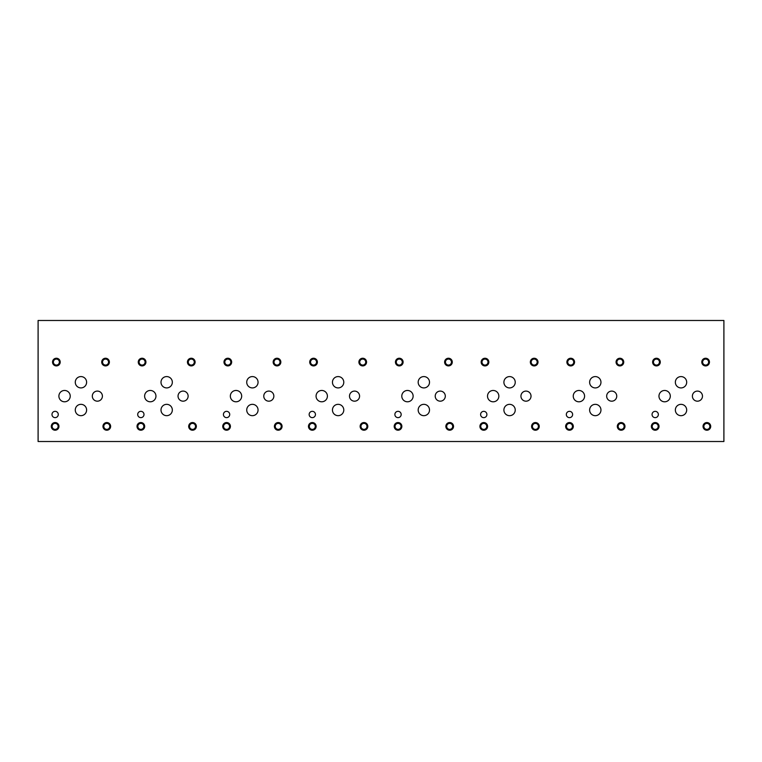 <?xml version="1.0" encoding="UTF-8"?>
<svg xmlns="http://www.w3.org/2000/svg" width="762" height="762" viewBox="0 0 762 762"><rect width="100%" height="100%" fill="white"/><g stroke="black" fill="none" stroke-linecap="round" stroke-linejoin="round"><path stroke-width="1.14" d="M38.1 441.512L723.9 441.512L723.9 320.488L38.1 320.488L38.1 441.512M566.328 414.49A3.143 3.143 0 0 1 569.471 411.347A3.143 3.143 0 0 1 572.624 414.49A3.143 3.143 0 0 1 569.471 417.643A3.143 3.143 0 0 1 566.328 414.49M394.878 414.48A3.143 3.143 0 0 1 398.021 411.337A3.143 3.143 0 0 1 401.174 414.48A3.143 3.143 0 0 1 398.021 417.633A3.143 3.143 0 0 1 394.878 414.48M223.428 414.48A3.143 3.143 0 0 1 226.571 411.337A3.143 3.143 0 0 1 229.724 414.48A3.143 3.143 0 0 1 226.571 417.633A3.143 3.143 0 0 1 223.428 414.48M137.703 414.48A3.143 3.143 0 0 1 140.846 411.337A3.143 3.143 0 0 1 143.999 414.48A3.143 3.143 0 0 1 140.846 417.633A3.143 3.143 0 0 1 137.703 414.48M309.153 414.48A3.143 3.143 0 0 1 312.296 411.337A3.143 3.143 0 0 1 315.449 414.48A3.143 3.143 0 0 1 312.296 417.633A3.143 3.143 0 0 1 309.153 414.48M480.603 414.49A3.143 3.143 0 0 1 483.746 411.347A3.143 3.143 0 0 1 486.899 414.49A3.143 3.143 0 0 1 483.746 417.643A3.143 3.143 0 0 1 480.603 414.49M652.053 414.49A3.143 3.143 0 0 1 655.196 411.347A3.143 3.143 0 0 1 658.349 414.49A3.143 3.143 0 0 1 655.196 417.643A3.143 3.143 0 0 1 652.053 414.49M606.666 396.135A5.039 5.039 0 0 1 611.715 391.097A5.039 5.039 0 0 1 616.753 396.135A5.039 5.039 0 0 1 611.715 401.183A5.039 5.039 0 0 1 606.666 396.135M435.216 396.126A5.039 5.039 0 0 1 440.265 391.087A5.039 5.039 0 0 1 445.303 396.126A5.039 5.039 0 0 1 440.265 401.174A5.039 5.039 0 0 1 435.216 396.126M263.766 396.126A5.039 5.039 0 0 1 268.815 391.087A5.039 5.039 0 0 1 273.853 396.126A5.039 5.039 0 0 1 268.815 401.174A5.039 5.039 0 0 1 263.766 396.126M92.316 396.126A5.039 5.039 0 0 1 97.365 391.087A5.039 5.039 0 0 1 102.403 396.126A5.039 5.039 0 0 1 97.365 401.174A5.039 5.039 0 0 1 92.316 396.126M178.041 396.126A5.039 5.039 0 0 1 183.09 391.087A5.039 5.039 0 0 1 188.128 396.126A5.039 5.039 0 0 1 183.09 401.174A5.039 5.039 0 0 1 178.041 396.126M349.491 396.126A5.039 5.039 0 0 1 354.54 391.087A5.039 5.039 0 0 1 359.578 396.126A5.039 5.039 0 0 1 354.54 401.174A5.039 5.039 0 0 1 349.491 396.126M520.941 396.135A5.039 5.039 0 0 1 525.99 391.097A5.039 5.039 0 0 1 531.028 396.135A5.039 5.039 0 0 1 525.99 401.183A5.039 5.039 0 0 1 520.941 396.135M692.391 396.135A5.039 5.039 0 0 1 697.44 391.097A5.039 5.039 0 0 1 702.478 396.135A5.039 5.039 0 0 1 697.44 401.183A5.039 5.039 0 0 1 692.391 396.135M675.351 382.257A5.667 5.667 0 0 1 681.018 376.59A5.667 5.667 0 0 1 686.686 382.257A5.667 5.667 0 0 1 681.018 387.925A5.667 5.667 0 0 1 675.351 382.257M589.626 410.013A5.667 5.667 0 0 1 595.293 404.346A5.667 5.667 0 0 1 600.961 410.013A5.667 5.667 0 0 1 595.293 415.681A5.667 5.667 0 0 1 589.626 410.013M573.243 396.135A5.667 5.667 0 0 1 578.91 390.468A5.667 5.667 0 0 1 584.578 396.135A5.667 5.667 0 0 1 578.91 401.803A5.667 5.667 0 0 1 573.243 396.135M503.901 382.257A5.667 5.667 0 0 1 509.568 376.59A5.667 5.667 0 0 1 515.236 382.257A5.667 5.667 0 0 1 509.568 387.925A5.667 5.667 0 0 1 503.901 382.257M418.176 410.004A5.667 5.667 0 0 1 423.843 404.336A5.667 5.667 0 0 1 429.511 410.004A5.667 5.667 0 0 1 423.843 415.671A5.667 5.667 0 0 1 418.176 410.004M401.793 396.126A5.667 5.667 0 0 1 407.46 390.458A5.667 5.667 0 0 1 413.128 396.126A5.667 5.667 0 0 1 407.46 401.793A5.667 5.667 0 0 1 401.793 396.126M332.451 382.248A5.667 5.667 0 0 1 338.118 376.58A5.667 5.667 0 0 1 343.786 382.248A5.667 5.667 0 0 1 338.118 387.915A5.667 5.667 0 0 1 332.451 382.248M246.726 410.004A5.667 5.667 0 0 1 252.393 404.336A5.667 5.667 0 0 1 258.061 410.004A5.667 5.667 0 0 1 252.393 415.671A5.667 5.667 0 0 1 246.726 410.004M230.343 396.126A5.667 5.667 0 0 1 236.01 390.458A5.667 5.667 0 0 1 241.678 396.126A5.667 5.667 0 0 1 236.01 401.793A5.667 5.667 0 0 1 230.343 396.126M161.001 382.248A5.667 5.667 0 0 1 166.668 376.58A5.667 5.667 0 0 1 172.336 382.248A5.667 5.667 0 0 1 166.668 387.915A5.667 5.667 0 0 1 161.001 382.248M75.276 410.004A5.667 5.667 0 0 1 80.943 404.336A5.667 5.667 0 0 1 86.611 410.004A5.667 5.667 0 0 1 80.943 415.671A5.667 5.667 0 0 1 75.276 410.004M58.893 396.126A5.667 5.667 0 0 1 64.56 390.458A5.667 5.667 0 0 1 70.228 396.126A5.667 5.667 0 0 1 64.56 401.793A5.667 5.667 0 0 1 58.893 396.126M75.276 382.248A5.667 5.667 0 0 1 80.943 376.58A5.667 5.667 0 0 1 86.611 382.248A5.667 5.667 0 0 1 80.943 387.915A5.667 5.667 0 0 1 75.276 382.248M144.618 396.126A5.667 5.667 0 0 1 150.285 390.458A5.667 5.667 0 0 1 155.953 396.126A5.667 5.667 0 0 1 150.285 401.793A5.667 5.667 0 0 1 144.618 396.126M161.001 410.004A5.667 5.667 0 0 1 166.668 404.336A5.667 5.667 0 0 1 172.336 410.004A5.667 5.667 0 0 1 166.668 415.671A5.667 5.667 0 0 1 161.001 410.004M246.726 382.248A5.667 5.667 0 0 1 252.393 376.58A5.667 5.667 0 0 1 258.061 382.248A5.667 5.667 0 0 1 252.393 387.915A5.667 5.667 0 0 1 246.726 382.248M316.068 396.126A5.667 5.667 0 0 1 321.735 390.458A5.667 5.667 0 0 1 327.403 396.126A5.667 5.667 0 0 1 321.735 401.793A5.667 5.667 0 0 1 316.068 396.126M332.451 410.004A5.667 5.667 0 0 1 338.118 404.336A5.667 5.667 0 0 1 343.786 410.004A5.667 5.667 0 0 1 338.118 415.671A5.667 5.667 0 0 1 332.451 410.004M418.176 382.248A5.667 5.667 0 0 1 423.843 376.58A5.667 5.667 0 0 1 429.511 382.248A5.667 5.667 0 0 1 423.843 387.915A5.667 5.667 0 0 1 418.176 382.248M487.518 396.135A5.667 5.667 0 0 1 493.185 390.468A5.667 5.667 0 0 1 498.853 396.135A5.667 5.667 0 0 1 493.185 401.803A5.667 5.667 0 0 1 487.518 396.135M503.901 410.013A5.667 5.667 0 0 1 509.568 404.346A5.667 5.667 0 0 1 515.236 410.013A5.667 5.667 0 0 1 509.568 415.681A5.667 5.667 0 0 1 503.901 410.013M589.626 382.257A5.667 5.667 0 0 1 595.293 376.59A5.667 5.667 0 0 1 600.961 382.257A5.667 5.667 0 0 1 595.293 387.925A5.667 5.667 0 0 1 589.626 382.257M658.968 396.135A5.667 5.667 0 0 1 664.635 390.468A5.667 5.667 0 0 1 670.303 396.135A5.667 5.667 0 0 1 664.635 401.803A5.667 5.667 0 0 1 658.968 396.135M675.351 410.013A5.667 5.667 0 0 1 681.018 404.346A5.667 5.667 0 0 1 686.686 410.013A5.667 5.667 0 0 1 681.018 415.681A5.667 5.667 0 0 1 675.351 410.013M51.978 414.48A3.143 3.143 0 0 1 55.121 411.337A3.143 3.143 0 0 1 58.274 414.48A3.143 3.143 0 0 1 55.121 417.633A3.143 3.143 0 0 1 51.978 414.48M703.869 426.396A3.01 3.01 0 0 0 708.374 428.996A3.01 3.01 0 0 0 708.374 423.796A3.01 3.01 0 0 0 703.869 426.396M703.04 426.396A3.829 3.829 0 0 1 706.879 422.558A3.829 3.829 0 0 1 710.708 426.396A3.829 3.829 0 0 1 706.879 430.225A3.829 3.829 0 0 1 703.04 426.396M653.444 362.093A3.01 3.01 0 0 0 657.949 364.693A3.01 3.01 0 0 0 657.949 359.483A3.01 3.01 0 0 0 653.444 362.093M652.615 362.093A3.829 3.829 0 0 1 656.453 358.254A3.829 3.829 0 0 1 660.283 362.093A3.829 3.829 0 0 1 656.453 365.922A3.829 3.829 0 0 1 652.615 362.093M618.144 426.396A3.01 3.01 0 0 0 622.649 428.996A3.01 3.01 0 0 0 622.649 423.796A3.01 3.01 0 0 0 618.144 426.396M617.315 426.396A3.829 3.829 0 0 1 621.154 422.558A3.829 3.829 0 0 1 624.983 426.396A3.829 3.829 0 0 1 621.154 430.225A3.829 3.829 0 0 1 617.315 426.396M567.719 362.093A3.01 3.01 0 0 0 572.224 364.693A3.01 3.01 0 0 0 572.224 359.483A3.01 3.01 0 0 0 567.719 362.093M566.89 362.093A3.829 3.829 0 0 1 570.728 358.254A3.829 3.829 0 0 1 574.558 362.093A3.829 3.829 0 0 1 570.728 365.922A3.829 3.829 0 0 1 566.89 362.093M532.419 426.396A3.01 3.01 0 0 0 536.924 428.996A3.01 3.01 0 0 0 536.924 423.796A3.01 3.01 0 0 0 532.419 426.396M531.59 426.396A3.829 3.829 0 0 1 535.429 422.558A3.829 3.829 0 0 1 539.258 426.396A3.829 3.829 0 0 1 535.429 430.225A3.829 3.829 0 0 1 531.59 426.396M481.994 362.093A3.01 3.01 0 0 0 486.499 364.693A3.01 3.01 0 0 0 486.499 359.483A3.01 3.01 0 0 0 481.994 362.093M481.165 362.093A3.829 3.829 0 0 1 485.003 358.254A3.829 3.829 0 0 1 488.833 362.093A3.829 3.829 0 0 1 485.003 365.922A3.829 3.829 0 0 1 481.165 362.093M446.694 426.387A3.01 3.01 0 0 0 451.199 428.987A3.01 3.01 0 0 0 451.199 423.777A3.01 3.01 0 0 0 446.694 426.387M445.865 426.387A3.829 3.829 0 0 1 449.704 422.548A3.829 3.829 0 0 1 453.533 426.387A3.829 3.829 0 0 1 449.704 430.216A3.829 3.829 0 0 1 445.865 426.387M396.269 362.083A3.01 3.01 0 0 0 400.774 364.684A3.01 3.01 0 0 0 400.774 359.474A3.01 3.01 0 0 0 396.269 362.083M395.44 362.083A3.829 3.829 0 0 1 399.278 358.245A3.829 3.829 0 0 1 403.108 362.083A3.829 3.829 0 0 1 399.278 365.912A3.829 3.829 0 0 1 395.44 362.083M360.969 426.387A3.01 3.01 0 0 0 365.474 428.987A3.01 3.01 0 0 0 365.474 423.777A3.01 3.01 0 0 0 360.969 426.387M360.14 426.387A3.829 3.829 0 0 1 363.979 422.548A3.829 3.829 0 0 1 367.808 426.387A3.829 3.829 0 0 1 363.979 430.216A3.829 3.829 0 0 1 360.14 426.387M310.544 362.083A3.01 3.01 0 0 0 315.049 364.684A3.01 3.01 0 0 0 315.049 359.474A3.01 3.01 0 0 0 310.544 362.083M309.715 362.083A3.829 3.829 0 0 1 313.553 358.245A3.829 3.829 0 0 1 317.383 362.083A3.829 3.829 0 0 1 313.553 365.912A3.829 3.829 0 0 1 309.715 362.083M275.244 426.387A3.01 3.01 0 0 0 279.749 428.987A3.01 3.01 0 0 0 279.749 423.777A3.01 3.01 0 0 0 275.244 426.387M274.415 426.387A3.829 3.829 0 0 1 278.254 422.548A3.829 3.829 0 0 1 282.083 426.387A3.829 3.829 0 0 1 278.254 430.216A3.829 3.829 0 0 1 274.415 426.387M224.819 362.083A3.01 3.01 0 0 0 229.324 364.684A3.01 3.01 0 0 0 229.324 359.474A3.01 3.01 0 0 0 224.819 362.083M223.99 362.083A3.829 3.829 0 0 1 227.828 358.245A3.829 3.829 0 0 1 231.658 362.083A3.829 3.829 0 0 1 227.828 365.912A3.829 3.829 0 0 1 223.99 362.083M189.519 426.387A3.01 3.01 0 0 0 194.024 428.987A3.01 3.01 0 0 0 194.024 423.777A3.01 3.01 0 0 0 189.519 426.387M188.69 426.387A3.829 3.829 0 0 1 192.529 422.548A3.829 3.829 0 0 1 196.358 426.387A3.829 3.829 0 0 1 192.529 430.216A3.829 3.829 0 0 1 188.69 426.387M139.094 362.083A3.01 3.01 0 0 0 143.599 364.684A3.01 3.01 0 0 0 143.599 359.474A3.01 3.01 0 0 0 139.094 362.083M138.265 362.083A3.829 3.829 0 0 1 142.103 358.245A3.829 3.829 0 0 1 145.933 362.083A3.829 3.829 0 0 1 142.103 365.912A3.829 3.829 0 0 1 138.265 362.083M103.794 426.387A3.01 3.01 0 0 0 108.299 428.987A3.01 3.01 0 0 0 108.299 423.777A3.01 3.01 0 0 0 103.794 426.387M102.965 426.387A3.829 3.829 0 0 1 106.804 422.548A3.829 3.829 0 0 1 110.633 426.387A3.829 3.829 0 0 1 106.804 430.216A3.829 3.829 0 0 1 102.965 426.387M53.369 362.083A3.01 3.01 0 0 0 57.874 364.684A3.01 3.01 0 0 0 57.874 359.474A3.01 3.01 0 0 0 53.369 362.083M52.54 362.083A3.829 3.829 0 0 1 56.378 358.245A3.829 3.829 0 0 1 60.208 362.083A3.829 3.829 0 0 1 56.378 365.912A3.829 3.829 0 0 1 52.54 362.083M102.546 362.083A3.01 3.01 0 0 0 107.051 364.684A3.01 3.01 0 0 0 107.051 359.474A3.01 3.01 0 0 0 102.546 362.083M101.717 362.083A3.829 3.829 0 0 1 105.547 358.245A3.829 3.829 0 0 1 109.385 362.083A3.829 3.829 0 0 1 105.547 365.912A3.829 3.829 0 0 1 101.717 362.083M52.121 426.387A3.01 3.01 0 0 0 56.626 428.987A3.01 3.01 0 0 0 56.626 423.777A3.01 3.01 0 0 0 52.121 426.387M51.292 426.387A3.829 3.829 0 0 1 55.121 422.548A3.829 3.829 0 0 1 58.96 426.387A3.829 3.829 0 0 1 55.121 430.216A3.829 3.829 0 0 1 51.292 426.387M188.271 362.083A3.01 3.01 0 0 0 192.776 364.684A3.01 3.01 0 0 0 192.776 359.474A3.01 3.01 0 0 0 188.271 362.083M187.442 362.083A3.829 3.829 0 0 1 191.272 358.245A3.829 3.829 0 0 1 195.11 362.083A3.829 3.829 0 0 1 191.272 365.912A3.829 3.829 0 0 1 187.442 362.083M137.846 426.387A3.01 3.01 0 0 0 142.351 428.987A3.01 3.01 0 0 0 142.351 423.777A3.01 3.01 0 0 0 137.846 426.387M137.017 426.387A3.829 3.829 0 0 1 140.846 422.548A3.829 3.829 0 0 1 144.685 426.387A3.829 3.829 0 0 1 140.846 430.216A3.829 3.829 0 0 1 137.017 426.387M273.996 362.083A3.01 3.01 0 0 0 278.501 364.684A3.01 3.01 0 0 0 278.501 359.474A3.01 3.01 0 0 0 273.996 362.083M273.167 362.083A3.829 3.829 0 0 1 276.997 358.245A3.829 3.829 0 0 1 280.835 362.083A3.829 3.829 0 0 1 276.997 365.912A3.829 3.829 0 0 1 273.167 362.083M223.571 426.387A3.01 3.01 0 0 0 228.076 428.987A3.01 3.01 0 0 0 228.076 423.777A3.01 3.01 0 0 0 223.571 426.387M222.742 426.387A3.829 3.829 0 0 1 226.571 422.548A3.829 3.829 0 0 1 230.41 426.387A3.829 3.829 0 0 1 226.571 430.216A3.829 3.829 0 0 1 222.742 426.387M359.721 362.083A3.01 3.01 0 0 0 364.226 364.684A3.01 3.01 0 0 0 364.226 359.474A3.01 3.01 0 0 0 359.721 362.083M358.892 362.083A3.829 3.829 0 0 1 362.722 358.245A3.829 3.829 0 0 1 366.56 362.083A3.829 3.829 0 0 1 362.722 365.912A3.829 3.829 0 0 1 358.892 362.083M309.296 426.387A3.01 3.01 0 0 0 313.801 428.987A3.01 3.01 0 0 0 313.801 423.777A3.01 3.01 0 0 0 309.296 426.387M308.467 426.387A3.829 3.829 0 0 1 312.296 422.548A3.829 3.829 0 0 1 316.135 426.387A3.829 3.829 0 0 1 312.296 430.216A3.829 3.829 0 0 1 308.467 426.387M445.446 362.083A3.01 3.01 0 0 0 449.951 364.684A3.01 3.01 0 0 0 449.951 359.474A3.01 3.01 0 0 0 445.446 362.083M444.617 362.083A3.829 3.829 0 0 1 448.447 358.245A3.829 3.829 0 0 1 452.285 362.083A3.829 3.829 0 0 1 448.447 365.912A3.829 3.829 0 0 1 444.617 362.083M395.021 426.387A3.01 3.01 0 0 0 399.526 428.987A3.01 3.01 0 0 0 399.526 423.777A3.01 3.01 0 0 0 395.021 426.387M394.192 426.387A3.829 3.829 0 0 1 398.021 422.548A3.829 3.829 0 0 1 401.86 426.387A3.829 3.829 0 0 1 398.021 430.216A3.829 3.829 0 0 1 394.192 426.387M531.171 362.093A3.01 3.01 0 0 0 535.676 364.693A3.01 3.01 0 0 0 535.676 359.483A3.01 3.01 0 0 0 531.171 362.093M530.342 362.093A3.829 3.829 0 0 1 534.172 358.254A3.829 3.829 0 0 1 538.01 362.093A3.829 3.829 0 0 1 534.172 365.922A3.829 3.829 0 0 1 530.342 362.093M480.746 426.396A3.01 3.01 0 0 0 485.251 428.996A3.01 3.01 0 0 0 485.251 423.796A3.01 3.01 0 0 0 480.746 426.396M479.917 426.396A3.829 3.829 0 0 1 483.746 422.558A3.829 3.829 0 0 1 487.585 426.396A3.829 3.829 0 0 1 483.746 430.225A3.829 3.829 0 0 1 479.917 426.396M616.896 362.093A3.01 3.01 0 0 0 621.401 364.693A3.01 3.01 0 0 0 621.401 359.483A3.01 3.01 0 0 0 616.896 362.093M616.067 362.093A3.829 3.829 0 0 1 619.897 358.254A3.829 3.829 0 0 1 623.735 362.093A3.829 3.829 0 0 1 619.897 365.922A3.829 3.829 0 0 1 616.067 362.093M566.471 426.396A3.01 3.01 0 0 0 570.976 428.996A3.01 3.01 0 0 0 570.976 423.796A3.01 3.01 0 0 0 566.471 426.396M565.642 426.396A3.829 3.829 0 0 1 569.471 422.558A3.829 3.829 0 0 1 573.31 426.396A3.829 3.829 0 0 1 569.471 430.225A3.829 3.829 0 0 1 565.642 426.396M702.621 362.093A3.01 3.01 0 0 0 707.126 364.693A3.01 3.01 0 0 0 707.126 359.483A3.01 3.01 0 0 0 702.621 362.093M701.792 362.093A3.829 3.829 0 0 1 705.622 358.254A3.829 3.829 0 0 1 709.46 362.093A3.829 3.829 0 0 1 705.622 365.922A3.829 3.829 0 0 1 701.792 362.093M652.196 426.396A3.01 3.01 0 0 0 656.701 428.996A3.01 3.01 0 0 0 656.701 423.796A3.01 3.01 0 0 0 652.196 426.396M651.367 426.396A3.829 3.829 0 0 1 655.196 422.558A3.829 3.829 0 0 1 659.035 426.396A3.829 3.829 0 0 1 655.196 430.225A3.829 3.829 0 0 1 651.367 426.396"/></g></svg>
